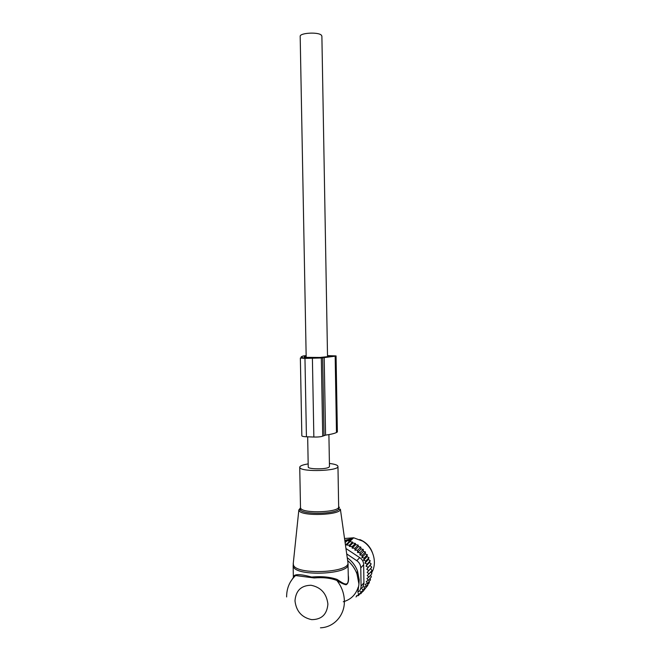 <?xml version="1.0" encoding="UTF-8"?>
<svg xmlns="http://www.w3.org/2000/svg" width="661" height="661" viewBox="0 0 661 661"><rect width="100%" height="100%" fill="white"/><g stroke="black" fill="none" stroke-linecap="round" stroke-linejoin="round"><path stroke-width="0.99" d="M308.175 463.906C302.771 464.774 299.954 465.873 299.73 467.211L299.945 467.773C302.209 472.202 339.027 470.929 337.961 466.476L337.606 465.732C336.49 464.724 333.755 463.972 329.409 463.468M343.29 601.758C350.809 599.634 355.8 594.735 358.27 587.042M358.956 583.894L359.212 579.895L357.494 570.955C355.387 565.494 351.974 561.082 347.248 557.719M357.865 592.273L358.94 584.093L356.973 573.839C354.982 568.609 351.867 564.172 347.645 560.528M294.12 576.442L294.294 575.557L293.567 577.103M290.319 582.118L293.98 576.615L295.558 575.541L314.157 577.954C323.105 577.193 330.674 578.036 336.879 580.474C340.721 582.895 343.786 584.332 346.083 584.778C348.281 583.655 349.016 580.465 348.281 575.194M294.294 575.557C296.533 573.971 302.3 574.467 311.604 577.053C321.345 576.152 329.822 576.929 337.027 579.383C343.29 583.407 348.521 587.869 348.33 578.408L348.322 577.921M320.453 627.81C333.97 627.38 344.835 615.292 344.373 600.857C344.15 593.38 341.646 586.58 336.879 580.474L337.027 579.383M307.671 436.814L308.233 466.98C307.605 469.285 325.856 469.517 328.938 467.228L329.467 466.575L328.905 434.599M306.183 357.378L300.185 36.413C299.441 32.926 318.065 31.769 321.312 35.116L321.882 36.099L327.534 356.89M372.424 552.604L371.168 549.762C368.516 544.904 364.698 541.499 359.716 539.55M353.098 538.318L345.034 540.268M352.024 539.335L346.042 540.359M356.667 595.569L358.378 595.635L358.221 593.661L360.774 593.743L362.608 591.545M352.85 543.003L349.322 546.416L349.388 545.209L346.496 545.052L350.033 541.681L352.61 542.103L352.85 543.003L355.428 543.433L355.676 544.664L358.163 545.085L358.411 546.655L360.774 547.068L361.022 548.961L363.211 549.365L363.376 551.431L365.401 551.918L362.327 555.157L359.931 555.025L360.105 552.571L363.211 549.365M365.401 551.918L365.318 553.935L367.326 554.686L364.269 557.958L361.889 557.562L362.327 555.157M367.326 554.686L366.979 556.628L368.945 557.636L365.905 560.949L363.575 560.297L364.269 557.958M368.945 557.636L368.351 559.479L370.234 560.735L367.21 564.089L364.963 563.18L365.905 560.949M370.234 560.735L369.408 562.437L371.185 563.932L368.177 567.32L366.037 566.18L367.21 564.089M360.774 593.743L360.526 591.57L362.906 591.545L362.402 589.364L364.765 589.075L364.004 586.927L366.31 586.365L365.302 584.283L367.516 583.456L366.277 581.465L368.384 580.383L366.921 578.507L368.879 577.193L367.219 575.467L369.02 573.922L367.169 572.368L368.78 570.617L366.772 569.253L371.185 563.932M370.135 565.469L371.788 567.179L368.78 570.617M370.565 568.576L372.019 570.443L369.02 573.922M370.796 571.864L371.887 573.682L368.879 577.193M370.639 575.136L371.391 576.838L368.384 580.383M367.516 583.456L370.532 579.871L370.086 578.367M358.378 595.635L359.989 593.718M344.778 540.252L349.793 541.119L350.033 541.681M349.388 545.209L352.61 542.103M355.676 544.664L352.156 548.126L352.239 546.556L355.428 543.433M358.411 546.655L354.916 550.159L354.998 548.233L358.163 545.085M361.022 548.961L357.543 552.513L357.642 550.249L360.774 547.068M359.931 555.025L363.376 551.431M361.889 557.562L365.318 553.935M363.575 560.297L366.979 556.628M364.963 563.18L368.351 559.479M366.037 566.18L369.408 562.437M369.152 581.515L369.334 582.746L366.31 586.365M367.764 584.621L367.805 585.423L364.765 589.075M365.987 587.612L362.906 591.545M356.006 596.949L357.155 595.594M345.067 542.251L346.975 540.458M345.331 544.135L346.546 544.21L349.793 541.119M345.125 542.656L347.116 540.781M345.951 548.506L359.724 557.628C362.261 559.322 363.575 561.685 363.649 564.725L363.938 582.812C363.971 585.522 362.839 587.596 360.559 589.05M357.841 592.372C359.956 590.959 361.03 588.893 361.063 586.175L360.774 567.882C360.617 564.882 359.295 562.486 356.808 560.702L346.719 553.943M347.207 540.797L351.107 540.211M371.548 572.913C377.712 563.015 373.382 547.564 362.666 541.136L353.668 537.781L344.538 538.508M346.496 545.052L346.546 544.21M352.156 548.126L354.998 548.233M349.322 546.416L352.239 546.556M366.772 569.253L368.177 567.32M357.543 552.513L360.105 552.571M354.916 550.159L357.642 550.249M306.15 355.61L303.069 355.998L301.226 356.775L302.457 357.419L300.358 358.022L304.961 358.411L321.32 357.973L335.168 356.188L336.482 432.492L337.366 431.922L336.061 355.924L327.509 355.61M335.168 356.188L336.061 355.924M327.517 355.825L331.624 355.849L331.632 356.32M306.159 355.949L304.217 356.709L305.787 357.345L320.04 357.461L332.326 356.172L333.086 355.973L331.624 355.849M304.961 358.411L306.431 436.772C303.523 436.632 301.994 436.318 301.837 435.814L300.358 358.022M306.431 436.772L313.851 437.037C318.007 437.119 320.965 436.822 322.717 436.161L325.576 435.12C330.839 434.384 334.474 433.509 336.482 432.492M304.961 357.568L319.982 357.684L305.853 358.212L302.969 357.965L304.961 357.568L304.969 358.196M300.499 507.417L299.896 509.548L300.491 510.201L300.714 508.301C303.002 513.771 339.737 512.349 338.655 506.855L338.68 509.441L340.382 509.135C341.291 515.15 301.474 516.629 299.078 510.639L298.846 509.953L299.615 509.714L300.491 510.201C304.886 514.646 334.226 514.068 338.68 509.441L339.151 507.078L338.647 506.599M347.86 562.015L347.975 562.883C349.545 572.856 296.409 575.111 293.476 565.138L293.269 563.346M339.424 507.524L338.663 507.037M300.499 507.855L298.846 509.953L293.203 563.998L293.41 566.675C296.359 576.764 349.785 574.45 348.099 564.378L348.091 564.163M337.961 466.476L338.655 506.78M327.906 604.104C326.633 593.561 321.006 587.282 311.025 585.258C301.143 585.448 295.798 590.645 294.988 600.841C296.202 611.235 301.763 617.498 311.661 619.638C321.593 619.605 327.005 614.424 327.906 604.104M356.808 560.702L359.724 557.628M361.063 586.175L363.938 582.812M360.774 567.882L363.649 564.725M337.127 432.162L335.821 356.031M312.405 358.46L313.851 437.037M321.32 357.973L322.717 436.161M322.651 357.659L324.039 435.492M324.196 357.477L325.576 435.12M305.853 356.015L305.878 357.361M304.407 357.593L304.415 358.179M340.382 509.135L347.975 562.883L348.322 577.888M300.499 507.615L299.73 467.211M357.494 570.955L356.973 573.839M293.368 577.35L293.137 565.502M286.626 596.949C286.593 588.397 289.576 581.267 295.558 575.541L293.823 576.805M349.9 541.359L353.668 537.781M301.226 356.775L301.242 357.733"/></g></svg>
